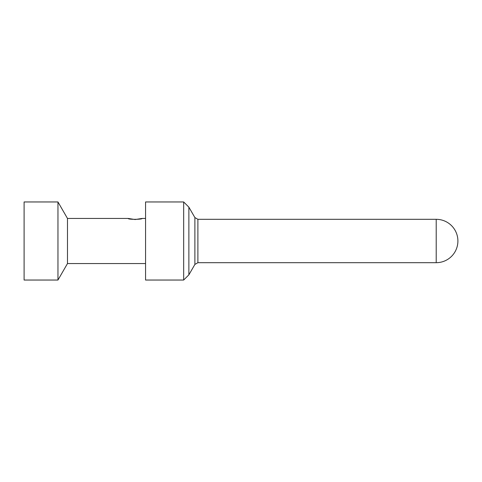 <?xml version="1.0" encoding="UTF-8"?>
<svg xmlns="http://www.w3.org/2000/svg" width="482" height="482" viewBox="0 0 482 482"><rect width="100%" height="100%" fill="white"/><g stroke="black" fill="none" stroke-linecap="round" stroke-linejoin="round"><path stroke-width="0.72" d="M183.666 280.042L183.666 201.958L145.564 201.958L145.564 280.042L183.666 280.042L188.872 274.836L188.872 207.164L183.666 201.958M145.564 263.558L67.48 263.558L67.48 218.442L57.961 201.958L57.961 280.042L24.1 280.042L24.1 201.958L57.961 201.958M128.212 218.442C127.706 219.684 142.666 219.533 142.094 218.442L135.123 219.539L128.212 218.442L67.48 218.442M436.21 262.69L436.21 219.31L197.891 219.31L197.891 262.69L436.21 262.69A21.69 21.69 0 0 0 457.9 241A21.69 21.69 0 0 0 436.21 219.31M197.891 262.69L194.885 264.425L194.885 217.575L197.891 219.31M194.885 217.575L188.872 207.164M194.885 264.425L188.872 274.836M145.564 218.442L142.094 218.442M67.48 263.558L57.961 280.042"/></g></svg>
